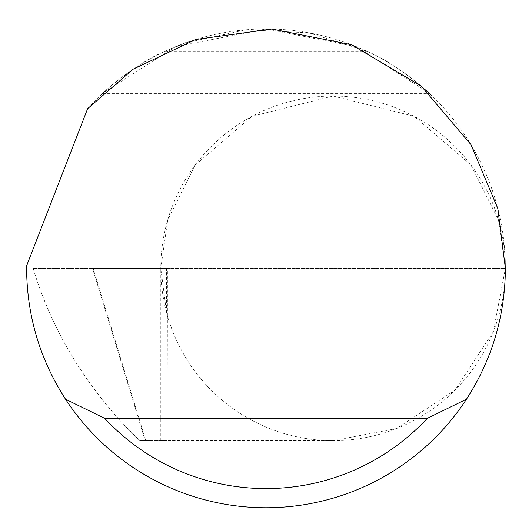<?xml version="1.0" encoding="UTF-8"?>
<svg xmlns="http://www.w3.org/2000/svg" width="532" height="532" viewBox="0 0 532 532"><rect width="100%" height="100%" fill="white"/><g stroke="black" fill="none" stroke-linecap="round" stroke-linejoin="round"><path stroke-width="0.4" stroke-dasharray="2.66 2" d="M92.535 268.347L505.4 268.347A239.4 239.4 0 0 1 266 507.747A239.4 239.4 0 0 1 26.613 265.794L87.62 108.688A239.4 239.4 0 0 1 505.4 268.347L498.511 220.102L470.94 164.967L414.182 116.315L333.099 96.046L252.008 116.315L195.251 164.967L167.686 220.102L160.79 268.347L93.127 268.347L145.808 440.656L139.816 440.656L124.714 425.553L139.816 440.656L145.216 440.656L92.535 268.347L33.137 268.347L34.507 272.81C52.302 329.228 82.374 380.141 124.714 425.553C82.174 379.821 52.109 328.909 34.507 272.81M167.101 314.558A172.302 172.302 0 0 0 333.099 440.656L167.101 440.656L167.4 315.602L166.543 312.497L160.79 268.347L505.4 268.347A172.302 172.302 0 0 0 333.092 96.046A172.302 172.302 0 0 0 160.79 268.347L167.4 268.347L160.79 268.347A172.302 172.302 0 0 0 333.092 440.656A172.302 172.302 0 0 0 505.4 268.354L493.304 331.775L454.933 390.189L396.52 428.559L333.099 440.656L145.216 440.656M308.879 32.824L367.213 51.398C397.391 63.647 433.886 96.877 428.759 92.787L356.42 46.683L266 28.947L175.58 46.683L103.241 92.787C98.134 96.851 134.676 63.614 164.787 51.398L184.996 43.072M185.641 42.839L246.256 29.765L308.846 32.818M33.137 268.347L93.127 268.347M167.101 440.656L145.808 440.656M160.79 440.656L160.79 268.347M166.543 312.497L166.543 268.347M164.787 51.398L367.213 51.398M103.241 92.787L428.759 92.787M167.4 315.609L167.4 268.347M102.583 93.406L429.417 93.406"/><path stroke-width="0.8" d="M184.996 43.072L185.641 42.839M429.417 93.399L428.759 92.787M103.241 92.787L102.583 93.406M87.62 108.688L133.18 69.173L195.723 39.494L271.792 29.021L351.466 44.721L421.304 86.157L470.993 144.697L497.806 208.524L505.4 268.347C505.087 315.742 492.107 359.366 466.464 399.219A239.4 239.4 0 0 1 65.536 399.219C39.893 359.366 26.913 315.742 26.6 268.347L26.613 265.794L87.62 108.688M65.536 399.219L104.751 418.371L427.249 418.371L466.464 399.219M104.751 418.371A220.248 220.248 0 0 0 427.249 418.371"/></g></svg>

